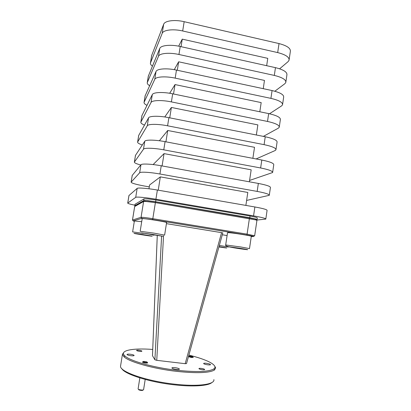 <?xml version="1.0" encoding="UTF-8"?>
<svg xmlns="http://www.w3.org/2000/svg" width="411" height="411" viewBox="0 0 411 411"><rect width="100%" height="100%" fill="white"/><g stroke="black" fill="none" stroke-linecap="round" stroke-linejoin="round"><path stroke-width="0.62" d="M144.898 361.51C143.439 361.382 142.817 361.48 143.023 361.819L145.381 362.476L147.266 362.399C147.405 362.065 146.614 361.772 144.898 361.51M142.92 389.998C143.033 390.378 142.391 390.512 140.988 390.404C139.303 390.157 138.512 389.823 138.605 389.407L138.564 389.34M138.106 388.832L138.096 388.888C138.307 389.376 139.319 389.741 141.132 389.993C142.653 390.121 143.475 389.998 143.598 389.623L145.201 379.435M190.622 356.214C189.43 356.096 188.926 356.167 189.101 356.419L191.367 357.041L192.903 357C192.959 356.717 192.199 356.455 190.622 356.214M188.875 355.109C206.861 359.404 218.791 365.43 213.848 368.903C208.968 371.847 196.648 372.304 176.889 370.275C153.693 367.686 129.85 360.904 124.898 355.941C118.697 350.46 132.661 347.886 152.728 349.453M124.096 352.027L122.452 354.246L123.932 356.733C128.936 361.819 153.236 368.77 176.9 371.395C197.049 373.46 209.595 372.967 214.542 369.931L215.652 367.84L214.676 366.052M213.89 379.61C214.953 384.429 198.21 386.843 174.932 384.187C146.563 381.208 119.406 371.667 120.557 366.088L120.664 365.389M121.723 368.523C124.261 374.102 149.45 382.209 174.644 384.866C193.411 386.987 208.547 385.816 211.948 382.492M185.181 363.689L186.527 363.56L222.813 232.919L221.58 232.652L185.181 363.689L156.761 360.334L163.527 235.827M152.496 355.633L157.269 235.595M161.605 236.176L154.896 359.779L156.761 360.334M175.045 367.67C177.588 368.03 179.042 368.503 179.412 369.088C179.299 369.499 178.251 369.602 176.278 369.412C173.714 369.042 172.255 368.569 171.896 367.984C172.024 367.578 173.072 367.47 175.045 367.67M130.266 354.236C132.568 354.559 133.852 354.965 134.13 355.453C133.971 355.828 132.887 355.916 130.873 355.71C128.561 355.387 127.271 354.981 127.004 354.493C127.174 354.118 128.263 354.03 130.266 354.236M206.322 363.283C208.747 363.637 210.149 364.074 210.54 364.603C210.458 364.937 209.559 365.014 207.838 364.834C205.402 364.48 203.995 364.038 203.615 363.514C203.702 363.18 204.606 363.103 206.322 363.283M147.308 362.461L147.693 362.795C147.59 363.083 146.809 363.154 145.36 363.011C143.634 362.764 142.658 362.451 142.447 362.07L143.013 361.808M192.99 357.133L193.268 357.375L191.382 357.513L188.598 356.661L189.045 356.465M138.975 350.259C140.716 350.506 141.692 350.804 141.913 351.158C141.795 351.426 140.999 351.482 139.509 351.328C137.762 351.076 136.781 350.778 136.57 350.424C136.688 350.157 137.49 350.105 138.975 350.259M201.2 368.395C203.204 368.682 204.365 369.057 204.683 369.51C204.611 369.802 203.856 369.879 202.412 369.736C200.398 369.443 199.237 369.068 198.924 368.616C199.001 368.323 199.761 368.246 201.2 368.395M144.05 198.842L143.768 200.599L147.713 200.66L155.641 201.75L155.923 199.967L148.001 198.883L144.05 198.842L135.034 204.282M257.075 219.51L257.312 217.907L256.187 217.301L250.047 215.996L155.923 199.967M250.047 215.996L249.79 217.727L255.93 219.022L257.06 219.608L256.603 219.721M135.291 206.05L134.798 205.747L135.07 204.216M143.768 200.599L134.829 205.721M249.79 217.727L155.641 201.75M135.558 205.86L144.641 200.748L146.188 200.655L155.507 201.801L255.272 218.976L255.935 219.936L256.916 220.471L254.666 235.739M134.654 206.543L143.609 201.488L145.289 201.39L155.476 202.649L255.935 219.936M253.489 236.392L254.661 235.796L247.33 234.193L152.923 218.709C146.337 217.66 142.386 217.193 141.071 217.301L132.476 220.029L134.659 206.507M154.896 359.779L152.496 355.715M166.429 223.651L221.58 232.652M134.33 221.298L133.149 220.907L141.821 218.344L152.666 219.644L246.944 235.082C252.333 235.991 254.435 236.489 253.253 236.572L251.27 236.566M221.483 247.129L218.935 246.867M218.981 246.703L221.462 247.242M222.3 234.753L227.093 235.595M142.18 218.734L142.242 218.667C143.172 218.092 168.114 222.115 166.594 222.592L164.626 235.087M151.454 234.609L147.328 233.756L157.788 235.416L151.495 234.368M227.514 232.78L227.894 232.672C230.751 232.477 252.986 235.991 251.301 236.371L249.498 248.563M235.786 248.003L233.222 247.401L243.107 248.968L235.816 247.782M134.382 220.964L141.708 221.693M142.545 234.799L147.945 235.503L142.576 234.614M279.624 68.801L288.029 61.696L289.046 60.304C289.534 57.247 285.748 54.673 277.687 52.587L182.69 30.974C173.134 28.713 163.259 29.952 162.191 33.358L150.452 62.991C150.236 63.967 150.888 65.02 152.409 66.145M289.159 59.508L290.33 51.534C290.839 48.344 287.068 45.693 279.018 43.571L184.164 21.691C174.629 19.404 164.744 20.756 163.65 24.306L151.664 55.516M266.667 65.698L267.761 58.357L182.253 39.137L178.667 46.166M181.051 46.674L182.253 39.137M285.897 81.81L286.899 74.966C287.361 72.12 283.544 69.68 275.462 67.651L180.218 46.489C170.642 44.28 160.778 45.323 159.745 48.483L148.309 76.199M274.82 91.237L284.802 83.746L285.794 82.524C286.236 79.791 282.408 77.422 274.312 75.419L178.944 54.488C169.353 52.305 159.499 53.25 158.487 56.286L147.266 82.626C147.056 83.567 147.842 84.594 149.625 85.704M263.245 88.673L264.473 80.422L178.646 61.794L174.274 69.659M177.3 70.266L178.646 61.794M282.619 104.224L283.636 97.253C284.047 94.741 280.194 92.511 272.077 90.564L176.463 70.086C166.845 67.959 157.002 68.709 156.031 71.493L145.119 95.866M269.493 113.775L281.556 105.915L282.527 104.851C282.922 102.452 279.054 100.289 270.921 98.373L175.184 78.131C165.551 76.03 155.718 76.677 154.767 79.333L144.066 102.349C143.865 103.253 144.826 104.255 146.948 105.355M259.809 111.771L261.175 102.601L175.024 84.568L169.676 93.266M173.529 93.985L175.024 84.568M279.321 126.752L280.359 119.658C280.718 117.479 276.824 115.46 268.671 113.6L172.687 93.816C163.028 91.766 153.211 92.218 152.296 94.622L141.913 115.619M263.374 136.385L278.293 128.191L279.239 127.297C279.588 125.227 275.678 123.279 267.51 121.451L171.402 101.902C161.729 99.878 151.916 100.227 151.027 102.503L140.85 122.165C140.67 123.028 141.872 124.009 144.456 125.114M256.356 134.993L257.856 124.893L171.387 107.466L164.765 116.965M169.733 117.839L171.387 107.466M276.007 149.404L277.06 142.18C277.374 140.336 273.438 138.528 265.249 136.755L168.89 117.674C159.196 115.702 149.393 115.851 148.546 117.875L138.692 135.46M256.104 158.949L275.01 150.585L275.94 149.856C276.233 148.124 272.282 146.393 264.083 144.646L167.596 125.802C157.886 123.86 148.094 123.911 147.261 125.802L137.618 142.067C137.469 142.889 139.026 143.865 142.288 144.991M252.878 158.338L254.522 147.302L167.724 130.482L159.37 140.747M165.921 141.821L167.724 130.482M272.673 172.168L273.747 164.816C274.014 163.316 270.032 161.718 261.807 160.033L165.073 141.661C155.337 139.771 145.561 139.617 144.77 141.25L135.46 155.394M249.59 180.429L272.621 172.533C272.868 171.146 268.871 169.625 260.636 167.971L163.773 149.835C154.022 147.975 144.251 147.719 143.48 149.219L134.376 162.062C134.289 162.854 136.416 163.84 140.752 165.022M249.385 181.811L251.172 169.82L164.046 153.616L153.118 164.575M162.088 165.936L164.046 153.616M269.323 195.05L270.417 187.57C270.633 186.414 266.611 185.037 258.349 183.44L161.235 165.782C151.459 163.968 141.703 163.511 140.973 164.754L132.208 175.42M246.615 200.429L269.282 195.323C269.482 194.285 265.444 192.98 257.168 191.413L159.925 174.002C150.133 172.219 140.387 171.659 139.678 172.764L131.119 182.15C131.582 183.198 136.113 184.508 144.723 186.085L149.275 186.877M245.876 205.402L247.802 192.456L160.347 176.879L149.578 184.996L148.972 188.777M158.23 190.185L160.347 176.879M265.83 218.924L267.073 210.442C267.232 209.631 263.168 208.475 254.871 206.969L157.377 190.036C147.554 188.305 137.824 187.539 137.161 188.387L128.946 195.538M256.418 220.096L265.804 219.104C265.948 218.426 261.864 217.352 253.556 215.878L155.913 199.222C146.08 197.527 136.354 196.638 135.712 197.337L127.718 203.091C127.723 203.507 130.112 204.21 134.885 205.202M155.507 201.801L152.666 219.644M249.513 217.753L246.944 235.082M135.579 205.844L134.69 206.481L132.506 220.013L133.149 220.907M144.641 200.748L143.609 201.488L141.071 217.301L141.821 218.344M219.006 246.626L219.993 246.78C229.359 248.347 228.999 248.403 218.914 246.954M228.341 247.026L219.34 245.413M153.55 234.568L162.91 236.299L141.399 232.878L153.55 234.568M164.621 235.113L153.955 233.135L140.166 231.285M240.286 248.352C253.679 250.474 247.093 249.914 234.558 247.905L227.165 246.502L240.286 248.352M249.492 248.598L240.877 246.99L225.68 244.956M144.133 234.763C156.452 236.71 153.827 236.674 142.108 234.809C130.195 232.934 131.808 232.806 144.133 234.763M153.945 235.241L152.008 234.799M143.382 233.356L132.619 231.902M277.687 52.587L279.018 43.571M182.69 30.974L184.164 21.691M162.191 33.358L163.65 24.306M150.513 62.801L151.772 55.038M158.487 56.286L159.745 48.483M178.944 54.488L180.218 46.489M147.323 82.457L148.407 75.773M274.312 75.419L275.462 67.651M144.122 102.205L145.211 95.486M270.921 98.373L272.077 90.564M175.184 78.131L176.463 70.086M154.767 79.333L156.031 71.493M140.901 122.041L141.995 115.291M267.51 121.451L268.671 113.6M171.402 101.902L172.687 93.816M151.027 102.503L152.296 94.622M137.67 141.965L138.769 135.188M264.083 144.646L265.249 136.755M167.596 125.802L168.89 117.674M147.261 125.802L148.546 117.875M260.636 167.971L261.807 160.033M163.773 149.835L165.073 141.661M143.48 149.219L144.77 141.25M134.423 161.98L135.527 155.173M257.168 191.413L258.349 183.44M159.925 174.002L161.235 165.782M139.678 172.764L140.973 164.754M131.155 182.088L132.265 175.25M135.712 197.337L137.161 188.387M155.913 199.222L157.377 190.036M127.754 203.055L128.992 195.42M253.556 215.878L254.871 206.969M143.023 361.819L142.535 362.219M139.832 377.889L138.096 388.888M147.266 362.399L147.616 362.918M189.101 356.419L188.67 356.774M192.903 357L193.216 357.467M213.848 368.903L214.542 369.931M157.259 235.59L152.481 355.669M134.798 205.747L135.039 204.241M122.452 354.246L120.557 366.088M124.898 355.941L123.932 356.733M146.188 200.655L145.289 201.39M140.172 231.265L142.185 218.693M228.172 246.605C226.019 245.948 225.192 245.388 225.69 244.93L227.524 232.724M132.619 231.891L134.387 220.938M150.452 62.991L151.71 55.233M147.266 82.626L148.35 75.948M144.066 102.349L145.155 95.64M140.85 122.165L141.944 115.424M137.618 142.067L138.718 135.296M134.376 162.062L135.481 155.26M131.119 182.15L132.224 175.317M127.718 203.091L128.956 195.466"/></g></svg>
